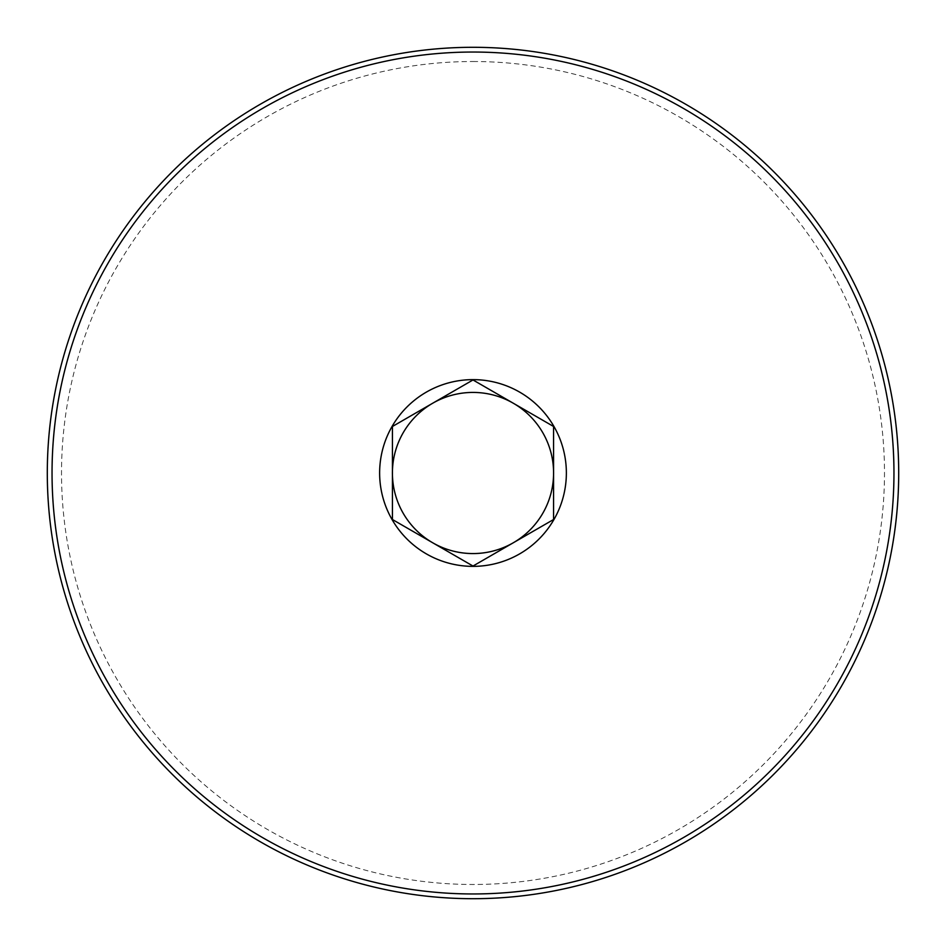 <?xml version="1.0" encoding="UTF-8"?>
<svg xmlns="http://www.w3.org/2000/svg" width="946" height="946" viewBox="0 0 946 946"><rect width="100%" height="100%" fill="white"/><g stroke="black" fill="none" stroke-linecap="round" stroke-linejoin="round"><path stroke-width="0.71" stroke-dasharray="4.73 3.55" d="M473 566.039L392.436 519.52L392.436 426.48L473 379.961L553.564 426.48L553.564 519.52L473 566.039M432.712 542.779A80.564 80.564 0 0 1 432.712 403.221M513.288 403.221A80.564 80.564 0 0 1 513.288 542.779M473 47.3A425.7 425.7 0 0 1 898.7 473A425.7 425.7 0 0 1 473 898.7A425.7 425.7 0 0 1 47.3 473A425.7 425.7 0 0 1 473 47.3M473 61.514A411.486 411.486 0 0 1 884.486 473A411.486 411.486 0 0 1 473 884.486A411.486 411.486 0 0 1 61.514 473A411.486 411.486 0 0 1 473 61.514"/><path stroke-width="1.42" d="M432.712 542.779L392.436 519.52L392.436 426.48L432.712 403.221A80.564 80.564 0 0 0 473 553.564A80.564 80.564 0 0 0 513.288 403.221A80.564 80.564 0 0 0 432.712 403.221L473 379.961L553.564 426.48L553.564 519.52L473 566.039L432.712 542.779A80.564 80.564 0 0 0 513.288 542.779M473 379.63A93.37 93.37 0 0 0 392.141 519.685A93.37 93.37 0 0 0 553.859 519.685A93.37 93.37 0 0 0 473 379.63M432.712 403.221A80.564 80.564 0 0 1 513.288 403.221M473 52.042A420.958 420.958 0 0 1 893.958 473A420.958 420.958 0 0 1 473 893.958A420.958 420.958 0 0 1 52.042 473A420.958 420.958 0 0 1 473 52.042M473 47.3A425.7 425.7 0 0 1 898.7 473A425.7 425.7 0 0 1 473 898.7A425.7 425.7 0 0 1 47.3 473A425.7 425.7 0 0 1 473 47.3"/></g></svg>
